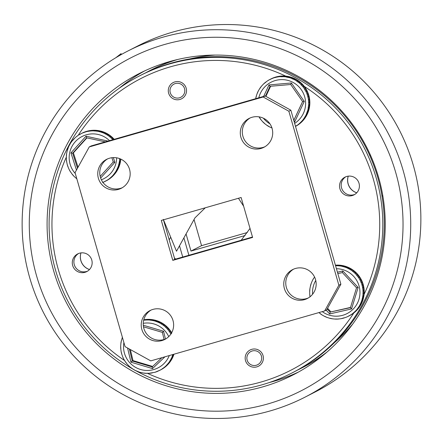 <?xml version="1.0" encoding="UTF-8"?>
<svg xmlns="http://www.w3.org/2000/svg" width="443" height="443" viewBox="0 0 443 443"><rect width="100%" height="100%" fill="white"/><g stroke="black" fill="none" stroke-linecap="round" stroke-linejoin="round"><path stroke-width="0.66" d="M304.911 397.205L315.062 392.022A194.416 194.261 -117.1 0 0 377.464 96.541A194.416 194.261 -117.1 0 0 138.089 45.795L127.938 50.978A194.416 194.261 62.9 0 1 367.313 101.729A194.416 194.261 62.9 0 1 304.911 397.205A194.416 194.261 62.9 0 1 65.536 346.459A194.416 194.261 62.9 0 1 127.938 50.978M361.289 106.536A186.996 186.846 -117.1 0 0 98.429 78.954A186.996 186.846 -117.1 0 0 71.03 341.924A186.996 186.846 -117.1 0 0 333.889 369.506A186.996 186.846 -117.1 0 0 361.289 106.536M347.467 117.744A169.187 169.054 62.9 0 1 293.166 374.878A169.187 169.054 62.9 0 1 84.851 330.711A169.187 169.054 62.9 0 1 139.157 73.582A169.187 169.054 62.9 0 1 347.467 117.744M298.455 372.054A169.187 169.054 62.9 0 1 269.372 382.519M119.029 88.39A169.187 169.054 62.9 0 1 144.545 70.946M114.039 92.089L111.143 94.376M352.706 324.088A163.993 163.86 62.9 0 1 334.709 342.4M298.189 369.711A166.961 166.828 -117.1 0 0 302.303 367.707M327.084 351.969A166.961 166.828 62.9 0 1 301.561 368.083L303.04 367.33A166.961 166.828 -117.1 0 0 323.971 354.61M301.561 368.083A166.961 166.828 62.9 0 1 297.463 370.11M247.332 232.514L201.554 245.66L194.04 219.523M186.06 233.954L190.977 251.065L245.129 235.515M201.554 245.66L190.977 251.065M188.901 255.284L183.895 237.869M182.737 257.056L179.504 245.804M189.814 58.93A163.993 163.86 62.9 0 1 215.198 55.07M356.737 192.805A13.207 13.196 62.9 0 1 348.226 176.153M89.486 269.549A13.207 13.196 62.9 0 1 80.975 252.898A13.356 13.345 -117.1 0 0 89.497 269.532M173.628 60.481A166.961 166.828 -117.1 0 0 151.057 69.994L149.579 70.753A166.961 166.828 62.9 0 1 177.593 59.506M150.321 70.376A166.961 166.828 -117.1 0 0 146.29 72.536M145.537 72.89A166.961 166.828 62.9 0 1 149.579 70.753M308.328 297.951A16.219 16.203 62.9 0 1 286.394 287.507A16.219 16.203 62.9 0 1 293.604 269.139M315.538 279.588A16.219 16.203 62.9 0 1 307.342 298.499A16.219 16.203 62.9 0 1 284.384 288.531A16.219 16.203 62.9 0 1 292.579 269.621A16.219 16.203 62.9 0 1 315.538 279.588M364.085 294.407A163.993 163.86 -117.1 0 0 304.291 86.413M285.729 76.124A163.993 163.86 -117.1 0 0 78.156 135.364M66.428 156.916A163.993 163.86 -117.1 0 0 124.765 360.646M133.526 369.429A166.961 166.828 62.9 0 1 139.96 75.67A166.961 166.828 62.9 0 1 376.301 178.291A166.961 166.828 62.9 0 1 135.84 370.719M291.943 373.006L293.421 372.247A166.961 166.828 -117.1 0 0 377.779 177.532A166.961 166.828 -117.1 0 0 141.439 74.917L139.96 75.67M354.782 194.422A9.945 9.934 62.9 0 1 345.773 176.79M359.018 183.275A9.945 9.934 62.9 0 1 353.996 194.876A9.945 9.934 62.9 0 1 339.919 188.762A9.945 9.934 62.9 0 1 344.942 177.167A9.945 9.934 62.9 0 1 359.018 183.275M87.531 271.171A9.945 9.934 62.9 0 1 78.516 253.534M91.767 260.019A9.945 9.934 62.9 0 1 86.739 271.62A9.945 9.934 62.9 0 1 72.669 265.507A9.945 9.934 62.9 0 1 77.691 253.911A9.945 9.934 62.9 0 1 91.767 260.019M186.171 88.157A9.126 9.12 62.9 0 1 181.558 98.806A9.126 9.12 62.9 0 1 168.633 93.196A9.126 9.12 62.9 0 1 173.246 82.548A9.126 9.12 62.9 0 1 186.171 88.157M263.048 355.591A9.126 9.12 62.9 0 1 258.441 366.234A9.126 9.12 62.9 0 1 245.516 360.624A9.126 9.12 62.9 0 1 250.129 349.981A9.126 9.12 62.9 0 1 263.048 355.591M165.793 338.884A16.219 16.203 62.9 0 1 143.859 328.435A16.219 16.203 62.9 0 1 151.069 310.072M173.003 320.516A16.219 16.203 62.9 0 1 164.807 339.432A16.219 16.203 62.9 0 1 141.849 329.465A16.219 16.203 62.9 0 1 150.044 310.549A16.219 16.203 62.9 0 1 173.003 320.516M122.329 187.694A16.219 16.203 62.9 0 1 100.395 177.25A16.219 16.203 62.9 0 1 107.605 158.882M129.539 169.331A16.219 16.203 62.9 0 1 121.343 188.242A16.219 16.203 62.9 0 1 98.385 178.274A16.219 16.203 62.9 0 1 106.58 159.364A16.219 16.203 62.9 0 1 129.539 169.331M264.864 146.766A16.219 16.203 62.9 0 1 242.93 136.317A16.219 16.203 62.9 0 1 250.14 117.954M272.074 128.398A16.219 16.203 62.9 0 1 263.878 147.314A16.219 16.203 62.9 0 1 240.92 137.347A16.219 16.203 62.9 0 1 249.116 118.431A16.219 16.203 62.9 0 1 272.074 128.398M252.493 237.022L174.802 259.332L163.317 219.396M172.792 260.362L161.313 220.426L241.13 197.5L252.61 237.437L172.792 260.362L174.802 259.332M265.163 95.965L290.857 110.202L288.853 111.232L263.153 96.989L265.163 95.965L91.269 145.902L89.264 146.926L75.05 172.626L125.07 346.631L150.77 360.873L324.664 310.936L338.873 285.237L340.883 284.212L326.668 309.906L324.664 310.936M290.857 110.202L340.883 284.212M288.853 111.232L338.873 285.237M89.264 146.926L263.153 96.989M147.242 373.261A163.993 163.86 -117.1 0 0 353.819 312.968M169.209 239.89L170.699 237.193M163.489 219.8L176.513 251.209L194.953 217.873L205.27 207.8M184.532 88.628A7.42 7.415 -117.1 0 0 175.35 83.544A7.42 7.415 -117.1 0 0 170.273 92.725A7.42 7.415 -117.1 0 0 179.454 97.809A7.42 7.415 -117.1 0 0 184.532 88.628M261.409 356.061A7.42 7.415 -117.1 0 0 252.233 350.972A7.42 7.415 -117.1 0 0 247.155 360.153A7.42 7.415 -117.1 0 0 256.336 365.237A7.42 7.415 -117.1 0 0 261.409 356.061M121.072 54.666L121.105 53.62L115.795 57.745M143.665 320.217A26.713 26.691 62.9 0 1 145.182 320.051L148.15 319.973A26.713 26.691 62.9 0 1 150.764 320.178L153.682 320.721A26.713 26.691 62.9 0 1 156.196 321.468L158.937 322.604A26.713 26.691 62.9 0 1 161.241 323.855L163.689 325.539A26.713 26.691 62.9 0 1 165.682 327.244L167.725 329.393A26.713 26.691 62.9 0 1 169.32 331.475L170.871 334.011A26.713 26.691 62.9 0 1 170.887 334.033M122.307 337.71L122.235 337.666A26.713 26.691 62.9 0 1 122.379 337.267L121.465 340.556M131.139 367.762L131.062 367.801A26.713 26.691 62.9 0 1 129.068 366.101L127.025 363.947A26.713 26.691 62.9 0 1 125.424 361.865L123.874 359.334A26.713 26.691 62.9 0 1 122.744 356.964L121.753 354.167A26.713 26.691 62.9 0 1 121.138 351.615L120.751 348.674A26.713 26.691 62.9 0 1 120.684 346.049L120.917 343.092A26.713 26.691 62.9 0 1 121.393 340.512L121.493 340.457M120.994 343.115L121.388 340.512M120.828 348.674L120.679 346.049M149.003 319.647L146.029 319.619A26.713 26.691 -117.1 0 0 143.742 319.901M154.513 320.394L151.611 319.746A26.713 26.691 -117.1 0 0 148.998 319.541L148.15 319.973M159.746 322.266L157.043 321.037A26.713 26.691 -117.1 0 0 154.524 320.289L153.682 320.721M164.475 325.19L162.088 323.423A26.713 26.691 -117.1 0 0 159.785 322.172L158.937 322.604M168.495 329.033L166.529 326.812A26.713 26.691 -117.1 0 0 164.53 325.107L163.689 325.539M171.629 333.629L170.167 331.043A26.713 26.691 -117.1 0 0 168.567 328.961L167.725 329.393M130.347 349.555L133.005 360.613L152.652 366.444M133.005 360.613L132.263 360.99L152.176 366.898L161.889 357.678L152.176 366.898L152.525 368.593L130.967 362.197L132.263 360.99L129.389 349.023M162.376 332.4L143.477 326.796L162.376 332.4L164.082 339.499L162.376 332.4L163.567 331.248L165.438 339.028M135.907 370.686L135.813 370.736A26.713 26.691 62.9 0 1 133.504 369.484L131.095 367.729M135.824 370.653L138.565 371.788M141.195 372.552L141.068 372.618A26.713 26.691 62.9 0 1 138.554 371.871L141.068 372.618M146.788 373.272L146.6 373.366A26.713 26.691 62.9 0 1 143.981 373.161L141.057 372.53M152.536 372.757L152.165 372.951A26.713 26.691 62.9 0 1 149.562 373.288L146.567 373.277M157.448 371.306A26.713 26.691 -117.1 0 0 158.367 370.952L157.52 371.384A26.713 26.691 62.9 0 1 155.044 372.258L149.535 373.2M160.194 370.104L161.042 369.672A26.713 26.691 -117.1 0 0 163.279 368.305L162.431 368.737A26.713 26.691 62.9 0 1 160.194 370.104L155.044 372.258M163.279 368.305L165.106 366.765M164.785 366.931L165.632 366.499A26.713 26.691 -117.1 0 0 167.532 364.689L166.684 365.126A26.713 26.691 62.9 0 1 164.785 366.931L162.431 368.737M163.218 368.216L162.337 368.665M167.532 364.689L169.381 362.363M168.611 362.867L169.459 362.435A26.713 26.691 -117.1 0 0 170.943 360.275L170.095 360.707A26.713 26.691 62.9 0 1 168.611 362.867L166.684 365.126M167.454 364.622L166.574 365.071M170.943 360.275L172.266 357.612M171.513 358.099L172.355 357.667A26.713 26.691 -117.1 0 0 173.357 355.242L172.515 355.674A26.713 26.691 62.9 0 1 171.513 358.099L170.095 360.707M170.854 360.22L169.974 360.668M173.357 355.242L172.515 355.674M173.263 355.208L173.518 354.339M172.698 354.572L172.382 355.657M170.079 331.098L169.204 331.547M169.32 331.475L170.167 331.043M166.452 326.884L165.577 327.333M165.682 327.244L166.529 326.812M162.033 323.512L161.152 323.96M161.241 323.855L162.088 323.423M157.005 321.131L156.124 321.579M156.196 321.468L157.043 321.037M151.595 319.852L150.714 320.3M150.764 320.178L151.611 319.746M146.035 319.724L145.16 320.173M145.182 320.051L146.029 319.619M121.825 354.145L121.138 351.615M127.025 363.947L125.491 361.82M135.807 370.736L133.537 369.412M146.594 373.366L143.975 373.072M341.027 265.645L338.075 265.274A26.713 26.691 -117.1 0 0 335.456 265.318L335.451 265.318M346.415 267.018L343.607 266.049A26.713 26.691 -117.1 0 0 341.032 265.54L340.185 265.972A26.713 26.691 62.9 0 1 342.76 266.481L345.595 267.351A26.713 26.691 62.9 0 1 348.01 268.38L350.601 269.826A26.713 26.691 62.9 0 1 352.744 271.337L354.981 273.287A26.713 26.691 62.9 0 1 356.77 275.208L357.612 274.776A26.713 26.691 -117.1 0 0 355.829 272.855L354.981 273.287M351.399 269.482L348.851 267.949A26.713 26.691 -117.1 0 0 346.443 266.919L345.595 267.351M355.762 272.932L353.592 270.9A26.713 26.691 -117.1 0 0 351.449 269.394L350.601 269.826M335.567 265.706A26.713 26.691 62.9 0 1 337.228 265.711L340.185 265.972M310.017 296.782A26.713 26.691 62.9 0 1 309.723 294.302L309.674 291.333A26.713 26.691 62.9 0 1 309.906 288.72L310.477 285.807A26.713 26.691 62.9 0 1 311.246 283.298L312.409 280.569A26.713 26.691 62.9 0 1 313.683 278.276L314.608 277.119M310.554 285.846L311.246 283.304M309.751 291.344L309.906 288.725M327.571 308.278L330.943 311.905L350.507 307.425M330.943 311.905L350.441 307.652L356.537 287.795L342.395 272.578L342.843 270.966L358.154 287.441L356.537 287.795L342.395 272.578L337.837 273.619L342.395 272.578M358.154 287.441L351.554 308.932L329.647 313.949L330.201 312.287L327.167 309.015M351.554 308.932L350.441 307.652L356.537 287.795M337.228 265.711L338.075 265.274M338.07 265.379L337.195 265.828M342.76 266.481L343.607 266.049M343.58 266.149L342.699 266.597M348.01 268.38L348.851 267.949M348.807 268.043L347.927 268.491M352.744 271.337L353.592 270.9M353.525 270.983L352.65 271.432M359.317 277.213L357.534 274.837L356.654 275.286L358.553 277.584A26.713 26.691 62.9 0 1 359.899 279.832L360.746 279.4A26.713 26.691 -117.1 0 0 359.395 277.152L358.553 277.584M361.992 282.091L361.15 282.523A26.713 26.691 62.9 0 1 361.997 285.01L362.845 284.578A26.713 26.691 -117.1 0 0 361.992 282.091L360.652 279.444M359.899 279.832L361.15 282.523M361.903 282.136L361.023 282.584M363.509 287.468L362.662 287.9A26.713 26.691 62.9 0 1 362.978 290.508L363.825 290.076A26.713 26.691 -117.1 0 0 363.509 287.468L362.745 284.6M361.997 285.01L362.662 287.9M363.41 287.49L362.529 287.939M363.875 293.039L363.027 293.471A26.713 26.691 62.9 0 1 362.795 296.085L363.642 295.653A26.713 26.691 -117.1 0 0 363.875 293.039L363.72 290.071M362.978 290.508L363.027 293.471M363.769 293.039L362.889 293.487M363.072 298.565L362.224 298.997A26.713 26.691 62.9 0 1 361.455 301.506L362.302 301.074A26.713 26.691 -117.1 0 0 363.072 298.565L363.537 295.631M362.795 296.085L362.224 298.997M362.972 298.543L362.092 298.992M361.139 303.804L360.292 304.236A26.713 26.691 62.9 0 1 359.018 306.528L359.866 306.096A26.713 26.691 -117.1 0 0 361.139 303.804L362.208 301.03M361.455 301.506L360.292 304.236M361.045 303.76L360.165 304.208M358.16 308.522L357.313 308.954A26.713 26.691 62.9 0 1 355.591 310.931L356.438 310.499A26.713 26.691 -117.1 0 0 358.16 308.522L359.782 306.03M359.018 306.528L357.313 308.954M358.077 308.461L357.196 308.909M354.267 312.52L353.42 312.952A26.713 26.691 62.9 0 1 351.321 314.53L352.168 314.093A26.713 26.691 -117.1 0 0 354.267 312.52L356.366 310.421M355.591 310.931L353.42 312.952M354.195 312.442L353.32 312.891M349.621 315.621L348.779 316.053A26.713 26.691 62.9 0 1 348.508 316.191L349.355 315.759A26.713 26.691 -117.1 0 0 349.621 315.621L351.282 314.502M351.321 314.53L348.779 316.053A26.713 26.691 -117.1 0 0 349.084 315.892M349.571 315.527L348.696 315.975M348.779 316.053A26.713 26.691 62.9 0 1 346.398 317.155L343.591 318.118A26.713 26.691 62.9 0 1 341.038 318.7L338.092 319.06A26.713 26.691 62.9 0 1 335.473 319.098L332.516 318.833A26.713 26.691 62.9 0 1 329.941 318.329L327.106 317.454A26.713 26.691 62.9 0 1 324.691 316.424L322.1 314.979A26.713 26.691 62.9 0 1 319.957 313.472L319.015 312.559M344.233 317.792L341.038 318.7M338.341 318.932L338.053 318.966M322.1 314.979L319.996 313.406M327.106 317.454L324.719 316.346M332.51 318.833L329.946 318.24M338.092 319.06L335.451 319.004M256.375 96.048L255.711 98.556A26.713 26.691 62.9 0 1 256.303 95.998L257.267 93.196A26.713 26.691 62.9 0 1 258.38 90.821L259.908 88.273A26.713 26.691 62.9 0 1 261.486 86.18L263.507 84.015A26.713 26.691 62.9 0 1 265.49 82.293L267.915 80.593A26.713 26.691 62.9 0 1 269.826 79.513A26.713 26.691 62.9 0 1 270.213 79.325L272.943 78.167A26.713 26.691 62.9 0 1 275.452 77.403L278.365 76.838A26.713 26.691 62.9 0 1 280.973 76.611L281.82 76.179A26.713 26.691 -117.1 0 0 279.206 76.406L278.365 76.838M259.969 88.345L261.481 86.186M257.344 93.246L258.374 90.821M272.08 128.005L269.372 126.836A26.713 26.691 62.9 0 1 267.123 125.48L264.759 123.691A26.713 26.691 62.9 0 1 262.837 121.903L260.894 119.66A26.713 26.691 62.9 0 1 259.388 117.511L259.116 116.874M260.944 119.604L259.454 117.473M264.792 123.619L262.893 121.847M269.388 126.753L267.162 125.408M272.938 78.212L271.055 78.893A26.713 26.691 -117.1 0 0 270.673 79.081L267.915 80.593M279.234 76.506L276.294 76.971A26.713 26.691 -117.1 0 0 273.791 77.735L272.943 78.167M270.618 86.252L265.894 96.369M293.692 120.053L293.991 120.031M291.383 82.985L304.275 101.414L294.772 121.786L293.842 120.358L302.619 101.536L290.713 84.508L270.025 86.302L268.995 84.923L291.383 82.985L290.713 84.508L270.025 86.302L265.446 96.12M304.275 101.414L302.619 101.536L290.713 84.508M270.728 79.059A26.713 26.691 62.9 0 1 270.778 79.031A26.713 26.691 62.9 0 1 306.6 90.461A26.713 26.691 62.9 0 1 295.514 126.388A26.713 26.691 -117.1 0 0 296.904 125.579L296.057 126.011A26.713 26.691 62.9 0 1 295.503 126.344A26.713 26.691 62.9 0 0 296.057 126.011L299.335 123.879A26.713 26.691 -117.1 0 0 301.312 122.157L300.465 122.589A26.713 26.691 62.9 0 1 298.488 124.311M296.904 125.579L298.643 124.228M296.843 125.491L295.968 125.939M301.312 122.157L303.261 119.915M302.491 120.424L303.333 119.992A26.713 26.691 -117.1 0 0 304.917 117.893L304.07 118.325A26.713 26.691 62.9 0 1 302.491 120.424L300.465 122.589M301.24 122.085L300.36 122.534M304.917 117.893L306.357 115.296M305.598 115.784L306.44 115.352A26.713 26.691 -117.1 0 0 307.553 112.976L306.706 113.408A26.713 26.691 62.9 0 1 305.598 115.784L304.07 118.325M304.828 117.838L303.948 118.287M307.553 112.976L306.706 113.408M307.453 112.937L308.422 110.135M307.669 110.606L308.516 110.169A26.713 26.691 -117.1 0 0 309.109 107.616L308.262 108.048A26.713 26.691 62.9 0 1 307.669 110.606L306.578 113.386M309.109 107.616L308.262 108.048M309.004 107.599L309.369 104.653M308.627 105.102L309.469 104.67A26.713 26.691 -117.1 0 0 309.519 102.045L308.671 102.477A26.713 26.691 62.9 0 1 308.627 105.102L308.129 108.048M309.519 102.045L309.153 99.099M308.411 99.52L309.258 99.088A26.713 26.691 -117.1 0 0 308.76 96.513L307.913 96.945A26.713 26.691 62.9 0 1 308.411 99.52L308.671 102.477M309.413 102.056L308.538 102.505M308.76 96.513L307.791 93.706M307.049 94.11L307.891 93.672A26.713 26.691 -117.1 0 0 306.866 91.258L306.024 91.69A26.713 26.691 62.9 0 1 307.049 94.11L307.913 96.945M308.66 96.541L307.78 96.989M306.777 91.308L305.338 88.711L304.463 89.159L306.024 91.69M305.338 88.711L305.432 88.661A26.713 26.691 -117.1 0 0 303.926 86.512L303.078 86.944A26.713 26.691 62.9 0 1 304.585 89.093L305.432 88.661M303.848 86.579L301.904 84.336L301.024 84.785L303.078 86.944M301.135 84.702L301.982 84.27A26.713 26.691 -117.1 0 0 300.066 82.481L299.219 82.913A26.713 26.691 62.9 0 1 301.135 84.702L301.024 84.785M300.005 82.564L297.635 80.776L296.755 81.224L299.219 82.913M296.849 81.124L297.696 80.692A26.713 26.691 -117.1 0 0 295.448 79.336L294.601 79.768A26.713 26.691 62.9 0 1 296.849 81.124L296.755 81.224M295.403 79.435L292.718 78.178L291.837 78.627L294.601 79.768M291.915 78.516L292.757 78.079A26.713 26.691 -117.1 0 0 290.281 77.226L289.434 77.658A26.713 26.691 62.9 0 1 291.915 78.516L291.837 78.627M290.259 77.326L287.369 76.656L286.494 77.104L289.434 77.658M286.543 76.988L287.391 76.556A26.713 26.691 -117.1 0 0 284.788 76.235L283.941 76.667A26.713 26.691 62.9 0 1 286.543 76.988L286.494 77.104M284.788 76.34L281.82 76.285L280.945 76.733L283.941 76.667M276.321 77.071L275.441 77.519M275.452 77.403L276.294 76.971M271.105 78.987L270.224 79.435M270.213 79.325L271.055 78.893M263.507 84.015L266.149 81.955M79.358 134.827L81.025 133.692A26.713 26.691 62.9 0 1 83.422 132.634L86.247 131.726A26.713 26.691 62.9 0 1 88.81 131.189L91.762 130.89A26.713 26.691 62.9 0 1 94.387 130.895L97.338 131.217A26.713 26.691 62.9 0 1 99.902 131.77L102.721 132.695A26.713 26.691 62.9 0 1 105.113 133.769L107.677 135.259A26.713 26.691 62.9 0 1 109.792 136.809L111.996 138.803A26.713 26.691 62.9 0 1 112.843 139.706M86.501 131.593L84.27 132.202A26.713 26.691 -117.1 0 0 81.872 133.26L81.025 133.692A26.713 26.691 62.9 0 0 79.303 134.75M92.626 130.558L89.658 130.757A26.713 26.691 -117.1 0 0 87.094 131.294L86.247 131.726M98.174 130.89L95.234 130.463A26.713 26.691 -117.1 0 0 92.609 130.452L91.762 130.89M103.535 132.363L100.744 131.338A26.713 26.691 -117.1 0 0 98.18 130.785L97.338 131.217M108.474 134.921L105.96 133.337A26.713 26.691 -117.1 0 0 103.562 132.263L102.721 132.695M112.771 138.449L110.639 136.378A26.713 26.691 -117.1 0 0 108.524 134.827L107.677 135.259M113.823 139.423A26.713 26.691 -117.1 0 0 112.838 138.371L111.996 138.803M119.527 158.577L119.66 159.137A26.713 26.691 62.9 0 1 119.383 161.745L120.225 161.313A26.713 26.691 -117.1 0 0 120.49 158.965M119.383 161.745L118.757 164.646A26.713 26.691 62.9 0 1 117.938 167.138L118.785 166.706A26.713 26.691 -117.1 0 0 119.604 164.215L120.125 161.285M117.938 167.138L116.725 169.846A26.713 26.691 62.9 0 1 115.413 172.111L116.254 171.679A26.713 26.691 -117.1 0 0 117.572 169.414L118.691 166.662M115.413 172.111L113.663 174.509A26.713 26.691 62.9 0 1 111.902 176.452L112.749 176.021A26.713 26.691 -117.1 0 0 114.504 174.077L116.171 171.618M70.603 171.939L70.537 171.973A26.713 26.691 62.9 0 1 69.23 169.697L68.034 166.983A26.713 26.691 62.9 0 1 67.225 164.486L66.616 161.579A26.713 26.691 62.9 0 1 66.35 158.971L66.356 156.002A26.713 26.691 62.9 0 1 66.638 153.394L67.264 150.493A26.713 26.691 62.9 0 1 68.078 148.001L69.291 145.293A26.713 26.691 62.9 0 1 70.609 143.023L72.359 140.63A26.713 26.691 62.9 0 1 74.119 138.687L76.329 136.704A26.713 26.691 62.9 0 1 78.45 135.17L76.329 136.704M86.922 137.889L73.4 152.835L78.034 167.232M73.4 152.835L72.658 153.212L77.486 168.213M76.462 170.068L70.93 152.879L72.658 153.212L86.59 137.817L105.329 141.865L86.59 137.817L86.008 136.217L108.026 141.09M113.258 161.977L111.885 157.719L113.258 161.977L114.875 162.365L100.655 178.08M109.792 136.809L110.639 136.378M110.573 136.455L109.692 136.904M120.164 158.827L119.527 159.148M120.219 158.849L119.66 159.137M119.499 164.187L118.624 164.635M119.604 164.215L118.757 164.646M117.478 169.364L116.603 169.813M117.572 169.414L116.725 169.846M114.427 174.01L113.546 174.459M114.504 174.077L113.663 174.509M107.566 179.969L108.413 179.537A26.713 26.691 -117.1 0 0 110.54 177.997L109.692 178.429A26.713 26.691 62.9 0 1 107.566 179.969L104.997 181.442A26.713 26.691 62.9 0 1 102.914 182.378M104.969 181.431A26.713 26.691 -117.1 0 0 105.838 181.01L107.516 179.924M105.788 180.916L104.913 181.364M120.59 159.009A26.713 26.691 62.9 0 1 106.121 180.871A26.713 26.691 62.9 0 1 105.838 181.01L102.593 182.505M76.268 178.263L76.822 178.8A26.713 26.691 62.9 0 1 76.224 178.33L74.025 176.336A26.713 26.691 62.9 0 1 72.275 174.381L70.598 171.923M74.02 176.336L72.331 174.332M67.336 150.531L68.2 147.934M72.414 140.708L74.463 138.509M83.422 132.634L84.27 132.202M84.308 132.302L83.428 132.75M88.81 131.189L89.658 130.757M89.674 130.862L88.794 131.311M94.387 130.895L95.234 130.463M95.223 130.569L94.348 131.017M99.902 131.77L100.744 131.338M100.716 131.438L99.836 131.887M105.113 133.769L105.96 133.337M69.363 145.348L70.609 143.028M66.439 156.019L66.638 153.394M66.694 161.573L66.35 158.971M68.1 166.956L67.225 164.486M69.23 169.697L70.537 171.973M111.902 176.452L109.692 178.429M105.91 133.426L105.03 133.875M110.54 177.997L112.677 175.937M81.628 133.387A26.713 26.691 62.9 0 1 81.8 133.293A26.713 26.691 62.9 0 1 113.951 139.39M81.8 133.293L82.016 133.188A26.713 26.691 62.9 0 1 114.194 139.318M120.784 159.098A26.713 26.691 62.9 0 1 106.331 180.761L106.121 180.871M143.748 319.868A26.713 26.691 62.9 0 1 171.53 332.992M173.778 354.262A26.713 26.691 62.9 0 1 158.361 370.941M143.77 319.791A26.713 26.691 62.9 0 1 171.662 332.748M173.972 354.206A26.713 26.691 62.9 0 1 160.693 369.861L160.482 369.971M270.778 79.031L270.989 78.92A26.713 26.691 62.9 0 1 306.866 90.455A26.713 26.691 62.9 0 1 295.514 126.388M335.44 265.274A26.713 26.691 62.9 0 1 349.461 315.704A26.713 26.691 62.9 0 1 349.411 315.732M335.412 265.18A26.713 26.691 62.9 0 1 349.671 315.593L349.461 315.704M192.135 58.404A26.713 26.691 62.9 0 1 192.661 58.482M348.248 176.153A13.356 13.345 -117.1 0 0 356.753 192.788M369.512 155A26.713 26.691 62.9 0 1 370.564 155.388M382.752 195.424A26.713 26.691 62.9 0 1 382.043 196.41M168.733 336.614A23.745 23.728 -117.1 0 0 143.239 323.324M123.902 342.561A23.745 23.728 -117.1 0 0 169.304 355.546M130.967 362.197L127.562 348.01M143.277 325.234L163.567 331.248M164.94 356.803L152.525 368.593M322.255 311.628A23.745 23.728 -117.1 0 0 353.619 276.299A23.745 23.728 -117.1 0 0 336.431 268.718M315.759 280.458A23.745 23.728 -117.1 0 0 312.581 294.241M329.647 313.949L326.142 310.178M337.433 272.207L342.843 270.966M348.508 316.191A26.713 26.691 62.9 0 1 346.398 317.155L348.508 316.191M294.645 123.376A23.745 23.728 -117.1 0 0 279.815 79.701A23.745 23.728 -117.1 0 0 258.806 97.792M263.358 118.187A23.745 23.728 -117.1 0 0 269.986 123.89M293.781 120.363L302.619 101.536M294.772 121.786L294.202 121.836M263.64 96.402L268.995 84.923M101.369 179.808A23.745 23.728 -117.1 0 0 116.636 157.813M109.504 140.664A23.745 23.728 -117.1 0 0 75.31 141.682A23.745 23.728 -117.1 0 0 75.31 173.545M100.179 176.425L113.253 161.977L100.179 176.425M70.93 152.879L86.008 136.217M113.342 157.597L114.875 162.365M250.024 228.427L241.18 240.272M175.578 259.111L174.381 257.876M238.461 198.27L243.633 206.205M122.744 356.964L123.874 359.334M129.063 366.101L131.056 367.801M313.683 278.282L312.409 280.574M309.718 294.302L310.039 296.904"/></g></svg>
